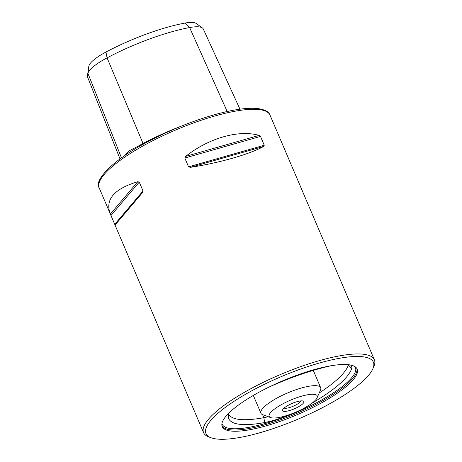 <?xml version="1.0" encoding="UTF-8"?>
<svg xmlns="http://www.w3.org/2000/svg" width="462" height="462" viewBox="0 0 462 462"><rect width="100%" height="100%" fill="white"/><g stroke="black" fill="none" stroke-linecap="round" stroke-linejoin="round"><path stroke-width="0.69" d="M124.445 155.781L129.683 150.531L137.994 146.281A38.075 9.558 -23.1 0 1 142.804 143.595A92.088 23.123 -23.1 0 1 182.092 125.849M137.994 146.281L137.549 147.499M317.844 404.856A73.348 18.416 -23.1 0 1 222.222 426.645A73.348 18.416 -23.1 0 1 261.527 390.887A73.348 18.416 -23.1 0 1 357.149 369.092A73.348 18.416 -23.1 0 1 317.844 404.856M254.753 389.206A90.985 22.846 -23.1 0 1 340.575 358.096A90.985 22.846 -23.1 0 1 372.834 368.843A90.985 22.846 -23.1 0 1 324.613 406.537A90.985 22.846 -23.1 0 1 211.186 437.797A90.985 22.846 -23.1 0 1 254.753 389.206M211.186 437.797L208.876 436.96A92.845 23.308 -23.1 0 1 203.58 432.646A92.845 23.308 -23.1 0 1 253.338 387.375A92.845 23.308 -23.1 0 1 374.382 359.794A92.845 23.308 -23.1 0 1 373.827 366.597L372.834 368.843M374.382 359.794L270.01 115.107C268.89 111.717 264.749 109.523 257.582 108.524C248.03 107.577 234.95 109.292 218.341 113.664C195.103 119.958 171.928 129.146 148.816 141.228C112.462 159.898 93.515 180.757 99.215 187.959A92.845 23.308 -23.1 0 1 148.972 142.694A92.845 23.308 -23.1 0 1 270.01 115.107M185.73 156.358C208.807 138.069 238.848 129.487 259.101 135.406L260.487 136.417L264.258 145.247L263.785 146.385C249.451 154.348 219.41 162.93 190.413 167.336L188.577 166.857L184.806 158.027L185.73 156.358L259.101 135.406M137.763 181.728L110.36 214.079C104.828 199.694 113.964 188.912 137.763 181.728L139.258 182.12L143.024 190.95L142.446 192.706L115.044 225.058L99.215 187.959M120.005 158.928L87.959 78.043A89.663 22.511 -23.1 0 1 87.618 74.682A89.663 22.511 -23.1 0 1 87.919 73.302A35.649 8.951 -23.1 0 1 107.063 57.86A89.663 22.511 -23.1 0 1 189.634 27.558L227.171 111.509M87.618 74.682L88.692 67.059A85.643 21.5 -23.1 0 1 88.981 65.743A31.63 7.941 -23.1 0 1 105.965 52.039A85.643 21.5 -23.1 0 1 184.829 23.1L189.634 27.558A35.649 8.951 156.9 0 1 202.385 27.939A35.649 8.951 156.9 0 1 203.257 28.962L239.963 109.188M202.385 27.939L196.142 23.435A31.63 7.941 156.9 0 0 184.829 23.1M268.63 387.266A93.78 23.545 -23.1 0 1 331.658 365.644M311.948 403.205A93.78 23.545 -23.1 0 0 351.669 368.485A39.767 9.985 156.9 0 0 351.097 365.523A39.767 9.985 156.9 0 0 350.462 365.009M290.794 414.143A39.767 9.985 -23.1 0 1 264.697 422.539A93.78 23.545 -23.1 0 1 228.303 416.505A93.78 23.545 -23.1 0 1 228.696 413.611A39.767 9.985 -23.1 0 1 228.886 413.057M268.26 416.718A38.075 9.558 -23.1 0 1 263.842 417.677A92.088 23.123 -23.1 0 1 228.598 413.958M351.669 368.485L348.348 364.922A92.088 23.123 -23.1 0 1 319.219 392.966M299.064 401.183A11.608 2.916 -23.1 0 1 303.222 401.045A11.608 2.916 -23.1 0 1 299.977 405.913A11.608 2.916 -23.1 0 1 287.358 411.088A11.608 2.916 -23.1 0 1 282.605 409.84A11.608 2.916 -23.1 0 1 299.064 401.183M284.118 408.056A9.286 2.333 156.9 0 0 287.647 408.033A9.286 2.333 156.9 0 0 300.889 400.901M280.036 417.284A26.115 6.555 -23.1 0 1 270.68 417.596A26.115 6.555 -23.1 0 1 277.991 406.647A26.115 6.555 -23.1 0 1 306.387 394.993A26.115 6.555 -23.1 0 1 317.076 397.805A26.115 6.555 -23.1 0 1 280.036 417.284M270.68 417.596L262.751 414.714A32.496 8.16 -23.1 0 1 260.897 413.207A32.496 8.16 -23.1 0 1 275.069 399.151A32.496 8.16 -23.1 0 1 307.178 386.59A32.496 8.16 -23.1 0 1 320.68 387.71A32.496 8.16 -23.1 0 1 320.484 390.09L317.076 397.805M105.965 52.039L107.063 57.86L143.341 144.19M356.843 368.491A73.348 18.416 -23.1 0 1 317.313 403.615A73.348 18.416 -23.1 0 1 222.003 426.01M355.053 366.707A72.419 18.18 -23.1 0 1 316.603 402.702A72.419 18.18 -23.1 0 1 221.951 423.475M88.981 65.743L87.919 73.302L121.471 157.865M263.785 146.385L190.413 167.336M264.258 145.247L188.577 166.857M260.487 136.417L184.806 158.027M139.258 182.12L110.99 215.494M143.024 190.95L114.755 224.318M264.697 422.539L263.842 417.677L262.618 414.668M203.58 432.646L115.038 225.063M260.897 413.207L253.32 395.437M320.68 387.71L313.294 370.391"/></g></svg>
